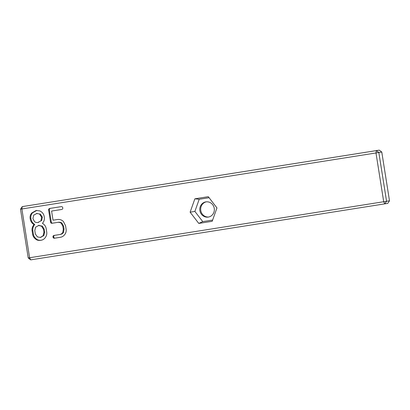 <?xml version="1.0" encoding="UTF-8"?>
<svg xmlns="http://www.w3.org/2000/svg" width="410" height="410" viewBox="0 0 410 410"><rect width="100%" height="100%" fill="white"/><g stroke="black" fill="none" stroke-linecap="round" stroke-linejoin="round"><path stroke-width="0.61" d="M379.306 150.137L22.258 206.619L376.365 150.608L378.835 152.51L386.558 201.279L384.8 203.852L30.694 259.863L28.223 257.962L20.5 209.192L22.258 206.619L21.879 208.972L375.985 152.961L376.365 150.608L379.306 150.137L381.777 152.038L375.985 152.961L383.709 201.73L29.602 257.746L21.879 208.972L20.5 209.192M208.726 217.008A7.703 7.272 80.9 0 1 200.767 210.479A7.703 7.272 80.9 0 1 206.297 201.828M216.951 207.931L208.295 196.687L194.883 198.809L190.122 212.175L198.778 223.414L212.195 221.292L216.951 207.931M32.098 230.82C31.76 228.677 32.39 226.597 33.994 224.583C31.872 223.337 30.601 221.349 30.166 218.617C29.822 216.434 30.381 214.543 31.842 212.933L36.131 210.499L39.744 210.899C42.322 212.052 43.829 214.025 44.27 216.808C44.685 219.411 44.065 221.579 42.42 223.306C44.572 224.613 45.833 226.428 46.202 228.754L46.735 232.127C47.037 234.028 46.514 235.904 45.161 237.749C44.136 239.153 42.722 239.993 40.908 240.28C38.847 240.608 37.192 240.296 35.952 239.348C34.056 237.908 32.964 236.283 32.677 234.469L32.098 230.82L32.836 230.702C32.498 228.56 33.128 226.479 34.727 224.465C32.61 223.219 31.334 221.236 30.904 218.499C30.555 216.316 31.114 214.425 32.58 212.816L36.869 210.381M59.511 234.571C61.075 234.32 62.187 233.567 62.838 232.306L63.299 229.18L62.827 226.202L61.239 223.301C60.265 222.461 58.937 222.169 57.246 222.44L52.106 223.25C51.204 223.394 50.661 222.907 50.481 221.789L48.641 210.156C48.482 209.156 48.944 208.572 50.025 208.403L60.972 206.671C62.002 206.507 62.592 206.901 62.745 207.844C62.894 208.792 62.479 209.341 61.495 209.5L51.588 211.063L53.039 220.196L57.169 219.54C59.568 219.16 61.638 219.801 63.391 221.467L65.564 225.772L66.066 228.944C66.399 231.05 65.995 232.87 64.852 234.412C63.647 236.047 62.182 236.995 60.454 237.272L54.648 238.189C53.689 238.338 53.141 237.954 52.992 237.036C52.844 236.104 53.295 235.555 54.335 235.391L59.527 234.566M389.5 200.808L383.709 201.73L384.8 203.852L387.742 203.38L389.5 200.808L381.777 152.038M30.694 259.863L29.602 257.746L28.223 257.962M199.885 210.622A7.703 7.272 -99.1 0 0 208.285 217.09A7.703 7.272 -99.1 0 0 214.251 208.336A7.703 7.272 -99.1 0 0 205.851 201.884A7.703 7.272 -99.1 0 0 199.885 210.622M194.883 198.809L199.204 199.275L194.883 211.411L202.745 221.625L212.631 220.062M209.085 197.712L199.204 199.275M198.778 223.414L202.745 221.625M190.122 212.175L194.883 211.411M33.994 224.583L34.727 224.465M41.646 240.163C39.58 240.491 37.93 240.178 36.685 239.23C34.788 237.79 33.702 236.165 33.41 234.351L32.836 230.702M60.249 234.453C61.813 234.202 62.92 233.449 63.576 232.188L64.032 229.062L63.56 226.084L61.977 223.183C61.003 222.343 59.67 222.051 57.984 222.322L52.844 223.132C51.937 223.276 51.393 222.789 51.219 221.672L49.374 210.038C49.221 209.038 49.677 208.454 50.758 208.285M60.588 237.246L55.381 238.072C54.427 238.225 53.874 237.836 53.73 236.918C53.582 235.986 54.028 235.437 55.073 235.273M51.588 211.063L61.587 209.484M39.134 225.28L35.675 227.125L34.794 230.497L35.362 234.084L37.474 236.903L40.329 237.441L43.122 235.688L43.931 232.244L43.465 229.308L41.6 226.228L38.396 225.397L42.338 226.11L44.198 229.19L44.664 232.127L43.855 235.571L40.329 237.441L41.061 237.323M37.166 213.343L33.769 215.076L32.908 218.468L34.343 221.354C35.234 222.343 36.423 222.722 37.899 222.486L41.712 220.467L42.343 217.115L40.359 214.112L36.428 213.461L40.359 214.112M37.925 222.481L41.712 220.467M40.974 220.585L41.61 217.233L39.626 214.23M32.677 234.469L33.41 234.351M35.952 239.348L36.685 239.23M31.842 212.933L32.58 212.816M30.166 218.617L30.904 218.499M50.481 221.789L51.219 221.672M48.641 210.156L49.374 210.038M52.106 223.25L52.844 223.132M57.246 222.44L57.984 222.322M61.239 223.301L61.977 223.183M62.827 226.202L63.56 226.084M63.299 229.18L64.032 229.062M62.838 232.306L63.576 232.188M52.992 237.036L53.73 236.918M54.648 238.189L55.381 238.072M41.6 226.228L42.338 226.11M43.465 229.308L44.198 229.19M43.931 232.244L44.664 232.127M43.122 235.688L43.855 235.571M41.61 217.233L42.343 217.115M38.648 222.369L37.91 222.486"/></g></svg>
